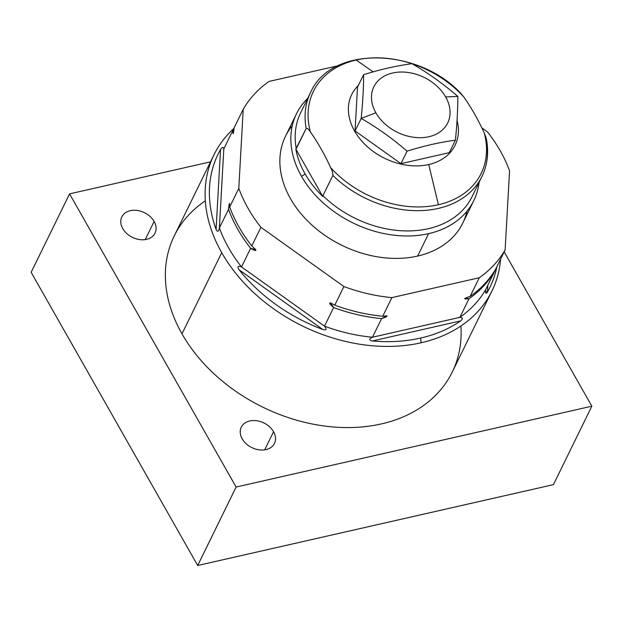 <?xml version="1.0" encoding="UTF-8"?>
<svg xmlns="http://www.w3.org/2000/svg" width="623" height="623" viewBox="0 0 623 623"><rect width="100%" height="100%" fill="white"/><g stroke="black" fill="none" stroke-linecap="round" stroke-linejoin="round"><path stroke-width="0.93" d="M269.066 81.426A148.718 110.349 26.1 0 0 243.219 109.29L238.796 188.372A148.718 110.349 26.1 0 0 260.92 227.309L343.904 286.533A148.718 110.349 26.1 0 0 391.875 297.615L479.282 277.749A148.718 110.349 26.1 0 0 505.136 249.885L509.552 170.803A148.718 110.349 26.1 0 0 487.435 131.866L481.859 127.886L487.435 131.866A148.718 110.349 26.1 0 1 509.552 170.803L505.136 249.885L496.017 268.505L505.136 249.885A148.718 110.349 26.1 0 1 479.282 277.749L470.163 296.369C463.387 298.619 462.998 299.406 469.002 298.744L459.875 317.364L372.468 337.23C368.816 338.998 368.816 340.236 372.453 340.945L460.662 320.9A151.35 112.296 -153.9 0 1 420.611 338.063A151.35 112.296 -153.9 0 1 372.453 340.945L460.662 320.9C463.053 318.828 462.796 317.652 459.875 317.364L372.468 337.23L381.595 318.61C388.37 316.336 388.76 315.542 382.756 316.235L391.875 297.615L479.282 277.749L470.163 296.369L464.774 298.394L469.002 298.744A148.718 110.349 26.1 0 0 494.849 270.888L485.73 289.508L485.527 291.556L487.443 292.031L487.825 285.225L487.443 292.031A151.35 112.296 26.1 0 0 496.874 266.753A151.35 112.296 -153.9 0 1 487.443 292.031C485.839 294.251 485.262 293.41 485.73 289.508L494.849 270.888A148.718 110.349 26.1 0 1 469.002 298.744L459.875 317.364A148.718 110.349 26.1 0 0 485.73 289.508A148.718 110.349 -153.9 0 1 459.875 317.364C462.796 317.652 463.053 318.828 460.662 320.9A151.35 112.296 26.1 0 1 420.611 338.063L421.109 342.775A154.777 114.842 26.1 0 0 491.983 290.933A154.777 114.842 26.1 0 0 500.58 259.191A154.777 114.842 -153.9 0 1 421.109 342.775A154.777 114.842 -153.9 0 1 221.718 252.689L181.978 333.835A154.777 114.842 -153.9 0 1 174.245 235.922L213.985 154.777A154.777 114.842 26.1 0 0 221.718 252.689A154.777 114.842 26.1 0 0 421.109 342.775L420.611 338.063A151.35 112.296 26.1 0 1 372.453 340.945C368.816 340.236 368.816 338.998 372.468 337.23A148.718 110.349 -153.9 0 1 324.497 326.156L241.514 266.932C237.877 265.702 237.044 266.628 239.006 269.704L322.745 329.466A151.35 112.296 -153.9 0 1 239.006 269.704L322.745 329.466C326.514 330.486 327.098 329.38 324.497 326.156L241.514 266.932L250.633 248.312C257.097 251.933 257.486 251.139 251.793 245.929L260.92 227.309L343.904 286.533L334.785 305.153C328.321 301.61 327.932 302.404 333.624 307.528L324.497 326.156L333.624 307.528A148.718 110.349 26.1 0 0 381.595 318.61L372.468 337.23A148.718 110.349 26.1 0 1 324.497 326.156C327.098 329.38 326.514 330.486 322.745 329.466A151.35 112.296 26.1 0 1 239.006 269.704C237.044 266.628 237.877 265.702 241.514 266.932A148.718 110.349 -153.9 0 1 219.389 227.995L223.813 148.905C223.392 146.818 222.302 147.028 220.542 149.551L216.088 229.357A151.35 112.296 -153.9 0 1 220.542 149.551L216.088 229.357C217.528 232.309 218.626 231.849 219.389 227.995L223.813 148.905L232.932 130.285C232.963 135.37 233.352 134.576 234.092 127.91L243.219 109.29L238.796 188.372L229.677 206.992C229.614 202 229.225 202.794 228.516 209.375L219.389 227.995L228.516 209.375A148.718 110.349 26.1 0 0 250.633 248.312L241.514 266.932A148.718 110.349 26.1 0 1 219.389 227.995C218.626 231.849 217.528 232.309 216.088 229.357A151.35 112.296 26.1 0 1 220.542 149.551C222.302 147.028 223.392 146.818 223.813 148.905L232.932 130.285L233.228 133.766L234.092 127.91L243.219 109.29A148.718 110.349 26.1 0 1 269.066 81.426L338.063 65.75L269.066 81.426M467.016 211.158A98.707 73.241 -153.9 0 1 417.62 256.069A98.707 73.241 -153.9 0 1 306.127 219.428A98.707 73.241 -153.9 0 1 292.319 125.597M491.983 290.933L452.236 372.079A154.777 114.842 -153.9 0 1 322.854 425.797A154.777 114.842 -153.9 0 1 181.978 333.835L221.718 252.689A154.777 114.842 -153.9 0 1 234.077 128.268A154.777 114.842 26.1 0 0 213.985 154.777M251.793 245.929A148.718 110.349 -153.9 0 1 229.677 206.992L238.796 188.372A148.718 110.349 26.1 0 0 260.92 227.309L251.793 245.929A148.718 110.349 -153.9 0 1 229.677 206.992L229.537 203.456L228.516 209.375A148.718 110.349 26.1 0 0 250.633 248.312L255.788 249.667L251.793 245.929M382.756 316.235A148.718 110.349 -153.9 0 1 334.785 305.153L343.904 286.533A148.718 110.349 26.1 0 0 391.875 297.615L382.756 316.235A148.718 110.349 -153.9 0 1 334.785 305.153L330.47 302.817L333.624 307.528A148.718 110.349 26.1 0 0 381.595 318.61L386.813 315.822L382.756 316.235M234.069 128.377A148.718 110.349 26.1 0 0 232.932 130.285A148.718 110.349 26.1 0 1 234.069 128.377M496.017 268.505A148.718 110.349 -153.9 0 1 470.163 296.369A148.718 110.349 -153.9 0 0 496.017 268.505M553.426 484.639L197.693 565.489L236.117 487.038L591.85 406.188L553.426 484.639L197.693 565.489L31.15 272.313L69.574 193.87L210.535 161.832L69.574 193.87L31.15 272.313L197.693 565.489L236.117 487.038L69.574 193.87L236.117 487.038L591.85 406.188L504.171 251.848L591.85 406.188L553.426 484.639M460.903 326.016A154.777 114.842 -153.9 0 1 352.291 427.51A154.777 114.842 -153.9 0 1 181.978 333.835A154.777 114.842 -153.9 0 1 205.325 200.832M242.207 438.849A18.488 13.722 -153.9 0 1 249.745 420.961A18.488 13.722 -153.9 0 1 273.567 431.723A18.488 13.722 -153.9 0 1 266.021 449.611A18.488 13.722 -153.9 0 1 242.207 438.849A18.488 13.722 26.1 0 0 259.036 449.837A18.488 13.722 26.1 0 0 274.494 443.42A18.488 13.722 26.1 0 0 273.567 431.723A18.488 13.722 26.1 0 0 256.738 420.735A18.488 13.722 26.1 0 0 241.28 427.152A18.488 13.722 26.1 0 0 242.207 438.849M122.754 228.586A18.488 13.722 -153.9 0 1 130.3 210.691A18.488 13.722 -153.9 0 1 154.115 221.453A18.488 13.722 -153.9 0 1 146.576 239.349A18.488 13.722 -153.9 0 1 122.754 228.586A18.488 13.722 26.1 0 0 139.583 239.567A18.488 13.722 26.1 0 0 155.041 233.15A18.488 13.722 26.1 0 0 154.115 221.453A18.488 13.722 26.1 0 0 137.286 210.465A18.488 13.722 26.1 0 0 121.828 216.89A18.488 13.722 26.1 0 0 122.754 228.586M264.682 449.861L273.567 431.723L264.682 449.861M145.237 239.59L154.115 221.453L145.237 239.59M473.807 200.583L462.819 223.003A98.707 73.241 -153.9 0 1 417.62 256.069L428.608 233.641A98.707 73.241 26.1 0 0 473.807 200.583A98.707 73.241 26.1 0 0 479.095 182.298A98.707 73.241 26.1 0 1 428.608 233.641L417.62 256.069A98.707 73.241 -153.9 0 1 311.959 225.098A98.707 73.241 -153.9 0 1 285.529 136.172L296.509 113.744A98.707 73.241 26.1 0 0 301.446 176.192A98.707 73.241 26.1 0 0 428.608 233.641A98.707 73.241 26.1 0 1 301.446 176.192A4.096 1.861 150.4 0 0 305.021 173.762A95.537 70.89 -153.9 0 1 295.808 149.022L296.268 148.718A95.42 70.796 -153.9 0 1 300.652 112.779A95.42 70.796 -153.9 0 0 296.268 148.718L306.189 128.478L295.808 149.022L322.807 196.549A95.537 70.89 -153.9 0 1 305.021 173.762A4.096 1.861 -29.6 0 1 301.446 176.192A98.707 73.241 26.1 0 1 307.715 98.356A98.707 73.241 26.1 0 0 296.509 113.744M461.386 94.026L463.878 97.056C471.307 107.631 478.082 119.554 484.196 132.824A93.38 69.285 -153.9 0 1 438.397 204.733L428.741 164.534A57.581 42.722 26.1 0 0 457.033 120.395A57.581 42.722 -153.9 0 1 428.741 164.534A57.581 42.722 -153.9 0 1 362.018 141.343A57.581 42.722 -153.9 0 1 358.318 85.522A57.581 42.722 26.1 0 0 362.018 141.343A57.581 42.722 26.1 0 0 428.741 164.534L438.397 204.733A93.38 69.285 -153.9 0 1 330.72 167.704C324.606 154.442 317.831 142.519 310.402 131.936A93.38 69.285 -153.9 0 1 356.2 60.026L373.13 71.863L356.2 60.026A93.38 69.285 26.1 0 0 310.402 131.936C308.517 129.062 307.116 127.91 306.189 128.478A95.42 70.796 -153.9 0 1 310.566 92.531A95.42 70.796 26.1 0 0 306.189 128.478C307.116 127.91 308.517 129.062 310.402 131.936C317.831 142.519 324.606 154.442 330.72 167.704A93.38 69.285 26.1 0 0 438.397 204.733A93.38 69.285 26.1 0 0 484.196 132.824L486.407 139.155M357.509 87.173L355.063 130.908L400.955 163.654L449.292 152.666L455.413 140.175C440.095 142.208 423.983 145.868 407.076 151.155C392.576 138.61 377.273 127.692 361.184 118.409C362.796 102.195 363.614 87.617 363.63 74.674L357.509 87.173L355.063 130.908L361.184 118.409L355.063 130.908L400.955 163.654L407.076 151.155L400.955 163.654L449.292 152.666L455.413 140.175C440.095 142.208 423.983 145.868 407.076 151.155C392.576 138.61 377.273 127.692 361.184 118.409L375.895 112.794A41.126 30.519 26.1 0 0 428.873 136.733A41.126 30.519 26.1 0 0 445.655 96.939A41.126 30.519 26.1 0 0 392.669 73A41.126 30.519 26.1 0 0 375.895 112.794A41.126 30.519 26.1 0 0 428.873 136.733A41.126 30.519 26.1 0 0 445.655 96.939L457.85 96.44C457.835 109.391 457.025 123.969 455.413 140.175C457.025 123.969 457.835 109.391 457.85 96.44L445.655 96.939A41.126 30.519 26.1 0 0 392.669 73A41.126 30.519 26.1 0 0 375.895 112.794L361.184 118.409C362.796 102.195 363.614 87.617 363.63 74.674C380.544 69.387 396.656 65.727 411.967 63.694C428.063 72.984 443.358 83.895 457.85 96.44C443.358 83.895 428.063 72.984 411.967 63.694C396.656 65.727 380.544 69.387 363.63 74.674L357.509 87.173M472.032 196.72L481.945 176.473A95.42 70.796 -153.9 0 1 332.853 175.413L322.932 195.661A95.42 70.796 -153.9 0 0 472.032 196.72A95.42 70.796 -153.9 0 1 322.932 195.661L332.853 175.413A95.42 70.796 26.1 0 0 481.945 176.473A95.42 70.796 26.1 0 0 486.329 140.533M322.932 195.661L322.807 196.549A95.537 70.89 -153.9 0 1 305.021 173.762A95.537 70.89 -153.9 0 1 295.808 149.022L322.807 196.549L322.932 195.661M332.853 175.413C333.087 173.653 332.378 171.084 330.72 167.704C332.378 171.084 333.087 173.653 332.853 175.413M463.878 97.056A93.38 69.285 26.1 0 0 412.013 63.725A93.38 69.285 -153.9 0 1 463.878 97.056C471.307 107.631 478.082 119.554 484.196 132.824L486.01 137.426M411.935 63.694A93.38 69.285 26.1 0 0 356.2 60.026A93.38 69.285 -153.9 0 1 411.935 63.694M461.752 94.385C418.952 47.138 330.969 45.051 310.566 92.531L300.652 112.779M486.322 138.656C488.977 152.277 487.521 164.885 481.945 176.473"/></g></svg>
